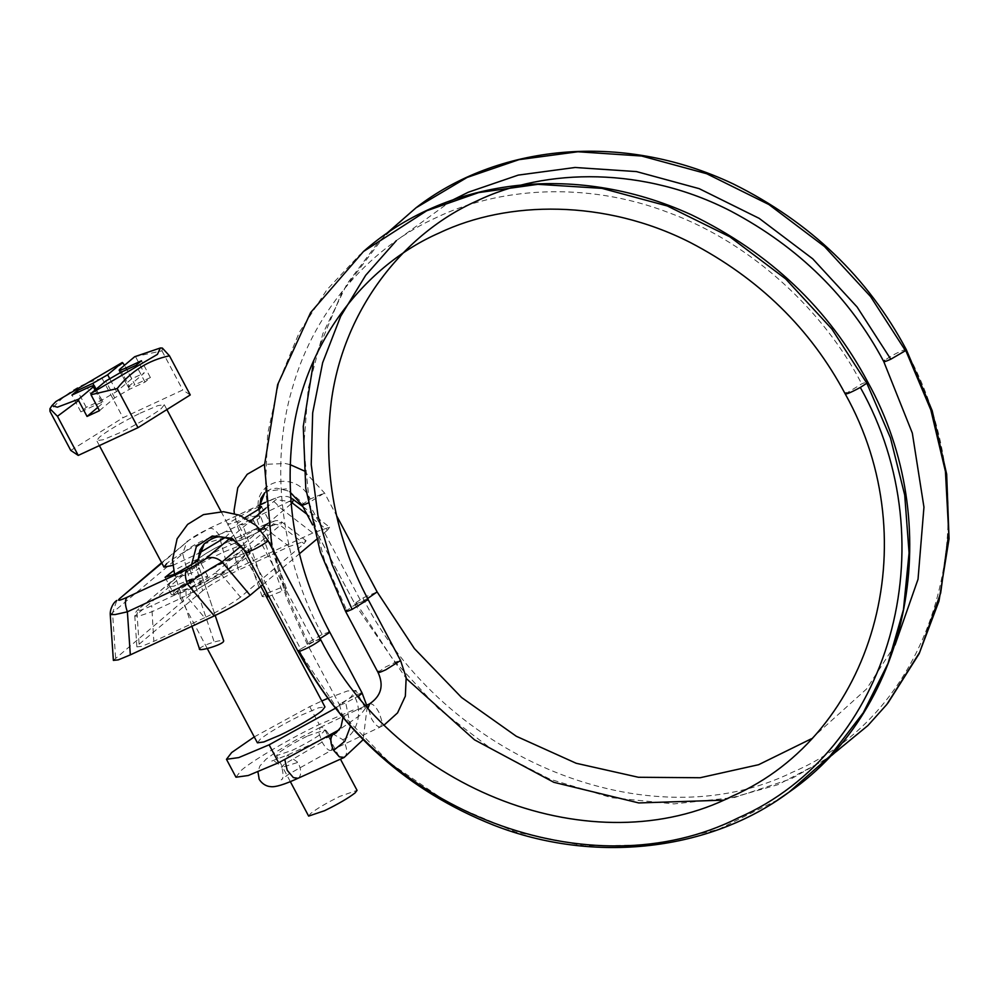 <?xml version="1.0" encoding="UTF-8"?>
<svg xmlns="http://www.w3.org/2000/svg" width="999" height="999" viewBox="0 0 999 999"><rect width="100%" height="100%" fill="white"/><g stroke="black" fill="none" stroke-linecap="round" stroke-linejoin="round"><path stroke-width="0.75" stroke-dasharray="5 3.75" d="M235.976 777.21L241.209 770.429C250.612 761.738 290.522 738.111 319.255 724.537L353.159 710.077L365.447 708.378L360.214 715.159L339.31 729.732M254.258 736.9L309.727 706.63L321.803 700.986M327.747 698.376L347.39 690.996L355.919 690.471L350.699 697.252L335.339 708.291M307.642 735.963L324.912 729.919L322.964 732.454C316.333 737.612 306.169 743.543 292.457 750.249L276.511 755.656L278.459 753.121C284.578 748.313 294.305 742.594 307.642 735.963M308.641 816.096L310.602 813.561C316.708 808.753 326.436 803.034 339.785 796.403L357.055 790.359M140.185 413.174L157.879 405.631L164.286 404.732L161.563 408.279C156.493 412.999 133.953 426.198 119.006 433.091L103.147 439.76L96.741 440.646L99.463 437.112C107.992 430.407 121.566 422.427 140.185 413.174M257.417 742.844L260.14 739.297C268.669 732.592 282.242 724.612 300.861 715.359L318.556 707.816L324.962 706.93M97.74 407.43L102.26 403.621C104.308 401.66 102.348 402.01 96.391 404.67L80.869 411.875L86.239 407.355L101.761 400.137L116.583 391.571L131.806 378.758L144.231 372.989L128.097 386.988L120.429 372.565M120.08 369.018L129.008 385.801C126.96 387.774 128.921 387.425 134.877 384.765L126.811 369.605M99.463 410.676L114.685 397.864L129.508 389.285L145.03 382.08L150.399 377.56L134.877 384.765M95.055 390.072L102.26 403.621L103.172 402.447L96.116 389.185M86.239 407.355L78.172 392.182M80.869 411.875L71.94 395.08M131.806 378.758L124.6 365.209M162.35 348.052L161.975 350.861L134.69 356.718M135.777 357.08L144.231 372.989M150.399 377.56L141.471 360.764M145.03 382.08L136.101 365.284M70.767 450.437L123.027 417.732L182.767 389.985L190.26 394.942M161.975 350.861L182.767 389.985M123.352 362.849L102.223 378.609L123.027 417.732M102.223 378.609C81.356 382.917 63.936 393.818 49.962 411.313M241.895 559.378L244.618 555.831L238.886 556.505L226.149 561.625C211.613 567.956 185.29 583.016 179.808 588.211L177.073 591.745L193.843 586.713C208.229 580.631 236.126 564.822 241.895 559.378M225.225 537.487L231.531 531.206L225.799 531.88L213.062 537C198.526 543.331 172.203 558.391 166.708 563.586M172.815 565.372L198.838 553.246M258.791 527.41L237.3 540.247L236.663 541.346L245.904 538.449L259.34 531.53L267.52 526.361L270.429 523.389L261.925 525.961L227.285 542.132L231.718 544.542C215.409 551.161 203.409 557.817 195.704 564.51L134.79 616.171L139.698 615.846L151.811 611.8L180.107 598.651L180.02 592.582L189.872 587.961L207.38 576.972L207.755 576.148L198.514 579.045L188.324 584.153L176.336 591.545L173.976 594.105L180.02 592.582L151.723 605.731C139.86 611.063 135.939 611.825 139.947 608.016L198.626 558.628C204.92 553.771 214.473 548.264 227.285 542.132L227.572 541.945C214.623 548.064 204.595 553.871 197.49 559.353L198.626 558.628M197.977 559.19L189.598 562.25L173.651 570.654M259.365 506.718L251.336 509.927L229.096 522.789L227.735 524.562L236.975 521.665L245.03 517.694M230.682 558.703C213.911 565.796 181.356 584.253 174.625 590.609L171.453 594.742L178.134 593.955L192.994 587.974C209.952 580.594 240.659 563.024 247.078 556.967L250.25 552.834L244.256 553.409L230.682 558.703M170.467 582.779L167.283 586.9L173.976 586.126L188.836 580.144C205.794 572.752 236.501 555.194 242.907 549.138L246.091 545.004L240.085 545.566L226.523 550.874C209.74 557.966 177.198 576.411 170.467 582.779M180.107 598.651L190.672 593.306L189.872 587.961C201.249 582.28 209.54 577.385 214.748 573.276L221.528 574.662L280.195 525.274L281.955 522.115L270.192 526.386L231.718 544.542L238.474 570.117C222.452 577.784 210.514 584.652 202.647 590.734L195.704 564.51L197.49 559.353L139.947 608.016M190.672 593.306L221.528 574.662L240.484 597.14L304.021 543.656L306.106 540.734L289.298 546.515L238.474 570.117M240.484 597.14C232.617 603.221 220.667 610.089 204.645 617.757L186.139 595.816L185.901 589.947M306.106 540.734L281.955 522.115C277.035 520.354 278.883 518.993 265.609 524.338L265.172 524.587C274.438 520.691 277.185 520.454 273.426 523.901L280.195 525.274L304.021 543.656M265.172 524.587L270.192 526.386M136.875 646.865L134.79 616.171C133.903 614.822 135.252 612.35 138.824 608.728L137.038 613.898L139.098 644.218L136.875 646.865L141.771 646.353L153.821 641.358L151.723 605.731M289.298 546.515L261.925 525.961L265.609 524.338M255.594 528.995L260.015 531.406M265.821 508.154L275.986 499.6L290.859 501.723M110.252 614.585L182.717 553.783C190.185 546.216 202.273 539.872 218.968 534.727L293.519 499.375M302.872 506.593L329.608 527.21L312.799 532.991L278.946 506.88C274.762 501.236 271.228 499.3 268.331 501.086L265.334 502.485M290.534 497.577L287.125 496.466L280.332 496.478L268.331 501.086C276.036 497.627 278.596 497.127 275.986 499.6M113.374 660.389L192.994 592.607C200.861 586.525 212.799 579.657 228.821 571.99L218.968 534.727C214.773 529.095 211.239 527.16 208.341 528.946C200.012 532.929 193.806 536.5 189.71 539.672L161.85 563.111M192.994 592.607L182.717 553.783L187 541.396L209.041 528.496L259.415 505.232M161.651 562.724L189.71 539.672M115.597 657.742L112.537 612.849L116.821 600.461M329.608 527.21L327.522 530.132L306.955 514.26M204.645 617.757L153.821 641.358M139.098 644.218L202.647 590.734M312.799 532.991L228.821 571.99M262.637 584.74L299.475 553.733M316.446 539.46L327.522 530.132M199.55 649.088L199.987 648.201C202.447 646.191 207.193 644.118 214.211 641.995C219.493 640.521 222.652 640.172 223.701 640.933M267.994 596.728L284.927 590.009L286.276 588.124L279.857 588.099L263.574 594.692L262.213 596.565L266.508 596.99M309.727 706.63L319.255 724.537M101.761 400.137L93.993 385.539M116.583 391.571L109.59 378.409M129.508 389.285L120.579 372.502M114.685 397.864L105.757 381.069M96.391 404.67L87.462 387.874M245.904 538.449L236.975 521.665M259.34 531.53L250.412 514.735M273.426 523.901L214.748 573.276M291.046 503.933L267.657 523.613M260.414 529.72L240.909 546.128M229.583 538.648L250.537 521.028M189.847 569.218C195.367 567.707 198.539 567.357 199.338 568.156L192.857 572.464C181.081 576.785 175.325 577.784 175.624 575.424C178.122 573.389 182.867 571.316 189.847 569.218L214.211 641.995M199.363 568.206L215.185 615.471L199.338 568.156L198.926 569.093L197.552 561.051M191.908 626.286L175.187 576.311L175.624 575.424M320.03 640.384C321.591 638.686 319.48 639.148 313.674 641.77L300.674 649.025L248.064 550.087L246.091 551.61L246.79 552.472M300.674 649.025L298.701 650.549L299.388 651.41M313.674 641.77L261.064 542.832L248.064 550.087M267.42 541.446C268.993 539.747 266.87 540.209 261.064 542.832M362.05 692.894L353.996 695.716L340.447 703.696C338.411 705.606 340.184 705.344 345.754 702.909L358.254 696.141M329.62 631.905L322.103 634.465L307.992 642.719L307.105 643.868L313.886 641.658L320.105 638.511M340.447 703.696L339.535 704.869L307.105 643.868L286.326 597.464L271.978 547.976M344.28 757.417L345.13 756.755C347.752 752.434 346.965 746.728 342.782 739.635L333.541 734.302M298.276 778.159L299.126 777.497C301.536 774.1 301.149 769.068 297.989 762.387L287.525 755.044L284.865 759.727M331.443 750.299C328.833 751.123 325.724 748.388 322.09 742.095L318.993 733.141L320.155 727.434C322.59 726.56 325.587 729.083 329.171 735.002L332.679 745.167L331.443 750.299L288.973 773.975L281.194 779.857C283.404 779.12 283.641 774.962 281.868 767.369L297.989 762.387M369.493 703.908C372.402 703.184 375.686 706.256 379.358 713.136L382.018 721.628L380.769 726.76L331.293 750.374M380.769 726.76C378.246 727.609 375.174 724.974 371.566 718.843L368.156 707.804M320.155 727.434L366.833 705.169M345.617 611.463L352.709 606.218L366.084 599.762C368.381 599.075 368.756 599.375 367.22 600.674M378.047 672.464L385.139 667.22L398.514 660.764C400.811 660.064 401.186 660.376 399.65 661.675M301.998 504.92L354.682 603.571L362.874 597.976L377.11 591.92M302.085 504.632L310.264 499.038L324.513 492.982L308.616 502.822L361.226 601.748C356.481 603.896 354.308 604.495 354.682 603.571L312.6 524.887M367.607 598.526L361.226 601.748M257.005 519.63L259.665 517.981L260.389 515.634C253.746 515.634 246.391 517.981 238.311 522.664L236.963 524.537L242.732 524.7L257.005 519.63L282.267 591.645M266.021 591.108L242.732 524.7M286.276 588.124L260.389 515.634C247.003 482.529 294.905 466.608 310.264 499.038M845.254 393.968L861.687 383.891C867.169 381.506 868.88 381.268 866.82 383.204M307.992 642.719L286.713 595.004L272.028 543.069L265.372 488.611L267.67 433.791L279.171 380.969L299.313 332.367L326.873 289.797L360.115 254.445M322.103 634.465C283.554 564.173 267.982 468.993 292.507 387.624C315.597 305.544 375.1 244.98 436.763 217.395C497.514 188.124 585.102 180.394 669.055 212.762C753.258 243.644 825.037 312.724 861.687 383.891M350.499 726.273L345.754 702.909M342.782 739.635C357.367 734.789 363.474 710.614 353.996 695.716M322.09 742.095L284.328 764.185L281.868 767.369C276.423 761.862 272.902 759.814 271.291 761.226L287.525 755.044L326.386 737.524M416.046 207.78L378.746 241.671L346.978 283.966L322.902 333.566L308.204 388.561L303.758 446.391L309.453 504.258L324.3 559.552L346.628 610.189M905.469 350.674L905.356 349.538C898.451 351.935 891.558 355.544 884.664 360.389L883.765 361.563M452.16 200.25L396.266 240.722M191.383 565.309L192.857 572.464M246.091 551.61L226.398 537.037L204.183 543.856M777.884 799.824L718.456 829.407L652.934 844.979L584.265 845.841L515.534 831.967L449.812 803.945L390.035 763.086L338.911 711.163L298.701 650.549M362.874 597.976C443.943 759.128 649.999 842.557 792.744 772.102C939.834 709.814 993.843 507.292 905.356 349.538M355.894 602.409L392.532 658.94L438.299 708.491L491.496 749.088L549.999 779.232L611.638 797.714L673.975 803.895L734.665 797.464L791.358 778.733L832.055 755.519L867.894 725.561M259.665 517.981L258.092 509.927M264.71 492.769L266.533 491.283L286.313 488.836L303.284 503.471M365.447 708.378L355.919 690.471M324.912 729.919L328.346 736.375M328.459 736.588L340.459 759.153M290.309 781.605L276.511 755.656M164.286 404.732L166.87 409.59M221.116 511.613L260.814 586.276M207.293 648.563L177.073 591.745M99.376 445.604L96.741 440.646M244.618 555.831L231.531 531.206M207.755 576.148L198.826 559.353M165.06 577.31L173.976 594.105M236.663 541.346L227.735 524.562M261.513 506.605L270.429 523.389M171.453 594.742L167.283 586.9M250.25 552.834L246.091 545.004M260.964 526.398L261.975 525.936M255.881 528.808L227.572 541.945M209.041 528.496L259.428 505.107M265.322 502.36L269.031 500.649M303.896 470.791L324.513 492.982L336.651 515.809M262.213 596.565L236.95 524.55L234.34 513.461M367.207 706.718L363.149 739.685M342.969 717.632L339.535 704.869M320.317 727.359L295.204 740.396L276.648 751.56L265.996 759.24L259.865 766.008L257.929 771.902M384.34 724.849L380.619 726.835M313.761 360.502L342.22 291.596L385.764 234.241M175.187 576.298L174.563 574.288M197.989 560.664L199.35 568.219M811.275 738.823L866.52 689.01L895.004 645.004M354.62 603.896L406.306 678.571M723.351 800.162L778.059 784.64L827.746 758.516M887.861 703.146L869.667 723.738M290.022 464.597L285.264 463.499L264.51 464.373M266.533 491.296L271.004 489.035L276.698 488.186L287.45 490.759L290.222 492.282M266.496 491.308L264.71 492.819M259.465 508.928L261.001 516.096"/><path stroke-width="1.5" d="M321.803 700.986L327.747 698.376M335.339 708.291L269.131 744.817L238.749 757.592L226.461 759.302L231.681 752.522L254.258 736.9M339.31 729.732L278.646 762.736L248.264 775.511L235.976 777.21L226.461 759.302M340.459 759.153L357.055 790.359L355.095 792.894C348.464 798.051 338.299 803.983 324.6 810.689L308.641 816.096L290.309 781.605M260.814 586.276L324.962 706.93L322.24 710.464C317.17 715.197 294.63 728.383 279.683 735.289L263.823 741.957L257.417 742.844L207.293 648.563M120.429 372.565L119.168 370.192L120.08 369.018L134.69 356.718L160.302 348.002L157.417 354.383L91.146 393.369L90.996 394.755L99.463 410.676L87.038 416.433L97.74 407.43M78.172 392.182L77.31 390.559L71.94 395.08L87.462 387.874C93.419 385.214 95.38 384.877 93.332 386.838L78.721 399.138L57.368 407.192L51.936 405.631L55.994 401.473L122.278 362.487L107.667 374.775L92.832 383.354L77.31 390.559M122.278 362.487L124.6 365.209M120.08 369.018C118.044 370.979 119.992 370.629 125.949 367.982L141.471 360.764L136.101 365.284L120.579 372.502L105.757 381.069L91.146 393.369M90.996 394.755L117.195 388.536C131.081 371.091 148.501 360.189 169.455 355.819L190.26 394.942L137.999 427.659L78.247 455.407L70.767 450.437L49.962 411.313L49.95 408.728L57.443 416.283L78.584 400.524L78.721 399.138M78.584 400.524L87.038 416.433M95.055 390.072L93.332 386.838L94.243 385.664L96.116 389.185M169.455 355.819L162.35 348.052L160.302 348.002M57.443 416.283L78.247 455.407M117.195 388.536L137.999 427.659M198.838 553.246L225.225 537.487M166.708 563.586L163.986 567.12L172.815 565.372M173.651 570.654L165.06 577.31L175.225 573.988L197.465 561.126L198.826 559.353L197.977 559.19M245.03 517.694L260.14 508.379L261.513 506.605L259.365 506.718M290.859 501.723L292.245 502.922L291.046 503.933M293.519 499.375L292.245 502.922L306.955 514.26M205.806 558.666C211.513 556.418 216.933 557.517 222.065 561.975C213.137 566.795 201.561 574.113 187.375 583.953L127.385 611.8L115.185 614.547L110.252 614.585L113.374 660.389L118.269 659.877L130.32 654.882L214.298 615.884L187.375 583.953C184.827 576.923 184.753 572.077 187.175 569.393C195.504 565.397 201.711 561.825 205.806 558.666L229.583 538.648M161.651 562.724L119.53 598.726C116.92 601.198 119.48 600.711 127.185 597.24C124.775 599.924 124.838 604.782 127.385 611.8L130.32 654.882M240.909 546.128L222.065 561.975L250.137 595.267C242.27 601.348 230.319 608.216 214.298 615.884M250.137 595.267L262.637 584.74M299.475 553.733L316.446 539.46M223.726 640.996L215.185 615.471L223.701 640.933L223.289 641.87C219.693 645.891 195.105 652.559 199.987 648.201M223.701 640.933L223.289 641.87M266.508 596.99L268.906 596.528M269.131 744.817L278.646 762.736M93.993 385.539L92.832 383.354M109.59 378.409L107.667 374.775M126.811 369.605L125.949 367.982M265.334 502.485L259.415 505.232M267.657 523.613L260.414 529.72M250.537 521.028L265.821 508.154M161.85 563.111L119.53 598.726M127.185 597.24L187.175 569.393M298.701 650.549L299.388 651.41C306.955 648.588 313.836 644.917 320.03 640.384L320.604 639.485L268.019 540.534M246.091 551.61L246.79 552.472C254.358 549.65 261.226 545.978 267.42 541.446L268.007 540.546L256.318 525.611L239.61 515.209L223.414 511.688L203.446 514.622L187.637 524.388L177.11 538.786L172.502 559.915L174.563 574.288M358.254 696.141L361.139 694.08L361.288 692.819M320.105 638.511L328.708 633.079L328.858 631.818M284.865 759.727L287.213 770.304L293.381 777.609L298.002 778.296C284.415 784.527 275.324 787.312 270.729 786.65C261.913 786.088 258.017 777.234 259.166 778.945L257.929 771.902M326.386 737.524L332.417 735.102C329.995 738.548 330.407 743.631 333.641 750.349L339.398 756.867L344.28 757.417L298.002 778.296M368.156 707.804L369.642 703.82C381.243 695.903 384.041 685.451 378.047 672.464L345.604 611.463L320.329 552.11L305.769 488.386L303.259 426.498L313.761 360.502M378.946 671.291C376.91 673.338 379.195 672.839 385.801 669.792L400.562 660.489L368.119 599.5L352.135 609.365C346.203 611.987 344.38 612.262 346.628 610.189M336.651 515.809L377.123 591.92L367.607 598.526M308.616 502.822C303.883 504.957 301.698 505.556 302.085 504.632M290.222 492.282L301.998 504.92L312.6 524.887M267.994 596.728L266.021 591.108M271.978 547.976L264.485 465.234L277.647 384.603L310.639 312.562L363.449 251.523L426.723 210.764L478.696 192.582L537.912 184.328L601.96 188.361L667.32 205.969L729.857 236.813L785.676 278.896L831.817 328.946L866.82 383.204L860.326 387.437C849.113 393.456 844.392 395.242 846.153 392.794M363.449 251.523C444.293 180.157 572.115 160.389 691.221 214.71C769.754 252.697 828.596 308.466 867.756 382.005L866.82 383.204L890.471 437.937L904.719 495.079L909.078 552.884L903.471 609.59L888.024 663.448L863.236 712.824L829.882 756.206L788.935 792.232L777.884 799.824M333.641 750.349L344.78 741.308L350.499 726.273M884.664 360.389C882.542 362.412 884.59 362.025 890.796 359.228L905.469 350.674L870.516 296.491L824.5 246.528L768.905 204.533L706.655 173.714L641.633 156.019L577.909 151.761L518.956 159.665L467.132 177.435L416.046 207.78C496.153 145.542 620.429 130.407 733.366 183.991C810.139 222.103 867.781 277.297 906.268 349.588L932.179 410.651L946.677 474.25L949.05 538.848L938.973 601.111L919.105 653.796L887.861 703.146M827.746 758.516L867.894 725.561L886.862 704.407L919.692 652.31L940.671 592.994L948.738 533.254L945.441 471.478L930.818 409.89L905.356 349.538M890.796 359.228L857.105 306.993L812.749 258.841L759.165 218.356L699.163 188.649L636.488 171.591L575.062 167.482L518.231 175.112L468.281 192.233L452.16 200.25M396.266 240.722L365.696 275.274L340.647 316.333L322.64 362.749L312.687 412.837L311.226 464.535L317.969 515.734L332.043 564.51L352.135 609.365M246.79 552.472L232.018 538.311L212.263 536.001L196.353 546.59L191.383 565.309M298.102 651.448L245.504 552.509C242.095 546.341 237.213 541.883 230.844 539.135C221.591 537.562 218.831 532.892 204.183 543.856L197.552 561.051M860.326 387.437C948.938 545.092 890.509 751.335 738.486 817.756C590.809 892.369 380.344 812.662 299.388 651.41M258.092 509.927L264.71 492.769M166.87 409.59L221.116 511.613M163.986 567.12L99.376 445.604M51.936 405.631L49.95 408.728M302.872 506.593L290.534 497.577M259.428 505.107L265.322 502.36M116.821 600.461C113.187 602.534 109.94 609.253 110.252 614.585M191.908 626.286L199.55 649.088M367.207 706.718L362.05 692.894L329.62 631.905C296.928 570.579 284.54 505.419 292.432 436.426C304.058 341.945 365.859 264.985 439.348 232.917C508.079 200.137 605.144 199.375 689.972 242.345C758.865 278.221 810.626 328.758 845.241 393.968M366.833 705.169L369.642 703.82M363.149 739.685L344.018 757.554M333.541 734.302L336.114 732.816L340.946 727.097L342.969 717.632M400.562 660.489L406.168 677.597L405.344 696.153L397.552 712.899L384.34 724.849M368.119 599.5C334.915 537.175 322.652 471.016 331.356 401.024C343.768 308.416 404.458 233.079 476.685 201.049C546.091 167.445 645.067 166.708 731.068 211.239C798.701 247.128 849.587 297.24 883.753 361.563L912.324 433.104L923.95 507.142L918.031 579.22L895.004 645.004M385.764 234.241L416.046 207.78M204.146 543.906L199.925 550.187L197.989 560.664M845.254 393.968C928.446 542.457 873.538 734.477 732.217 796.191C594.892 865.858 396.828 791.37 320.604 639.485M867.744 382.005C946.34 523.426 911.587 707.629 788.935 792.244M298.114 651.435C342.994 733.204 408.091 791.071 493.406 825.062C595.416 865.009 710.689 850.112 787.986 792.919M377.11 591.92L414.423 648.601L461.538 697.477L516.308 736.263L576.186 763.273L638.423 777.272L700.149 777.734L758.628 764.697L811.275 738.823M406.306 678.571L474.463 739.797L553.821 782.304L638.798 802.946L723.351 800.162M303.896 470.791L290.022 464.597M264.51 464.373L247.203 474.3L237.774 487.774L234.041 510.514L234.34 513.461M264.71 492.819L260.914 498.464L259.465 508.928"/></g></svg>
